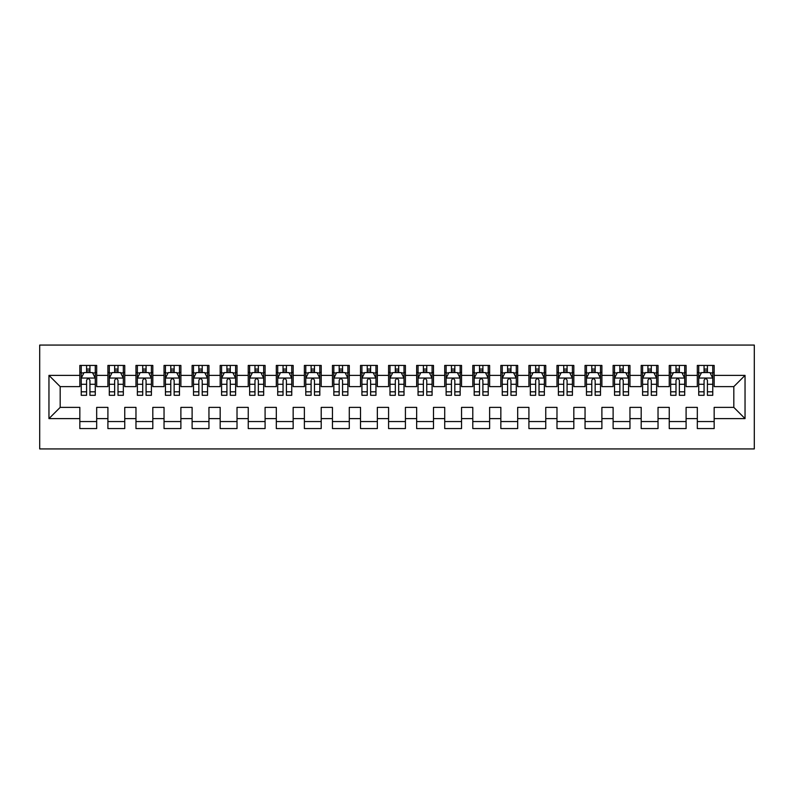 <?xml version="1.0" encoding="UTF-8"?>
<svg xmlns="http://www.w3.org/2000/svg" width="794" height="794" viewBox="0 0 794 794"><rect width="100%" height="100%" fill="white"/><g stroke="black" fill="none" stroke-linecap="round" stroke-linejoin="round"><path stroke-width="1.19" d="M39.7 448.928L754.3 448.928L754.3 345.072L39.7 345.072L39.7 448.928M48.96 418.617L48.96 375.383L79.837 375.383L79.837 386.618L60.185 386.618L60.185 407.382L48.96 418.617L79.837 418.617L79.837 428.571L96.679 428.571L96.679 418.617L107.905 418.617L107.905 428.571L124.747 428.571L124.747 418.617L135.972 418.617L135.972 428.571L152.815 428.571L152.815 418.617L164.04 418.617L164.04 428.571L180.883 428.571L180.883 418.617L192.108 418.617L192.108 428.571L208.951 428.571L208.951 418.617L220.176 418.617L220.176 428.571L237.019 428.571L237.019 418.617L248.244 418.617L248.244 428.571L265.087 428.571L265.087 418.617L276.312 418.617L276.312 428.571L293.155 428.571L293.155 418.617L304.38 418.617L304.38 428.571L321.213 428.571L321.213 418.617L332.448 418.617L332.448 428.571L349.281 428.571L349.281 418.617L360.516 418.617L360.516 428.571L377.349 428.571L377.349 418.617L388.584 418.617L388.584 428.571L405.416 428.571L405.416 418.617L416.652 418.617L416.652 428.571L433.484 428.571L433.484 418.617L444.719 418.617L444.719 428.571L461.552 428.571L461.552 418.617L472.787 418.617L472.787 428.571L489.62 428.571L489.62 418.617L500.845 418.617L500.845 428.571L517.688 428.571L517.688 418.617L528.913 418.617L528.913 428.571L545.756 428.571L545.756 418.617L556.981 418.617L556.981 428.571L573.824 428.571L573.824 418.617L585.049 418.617L585.049 428.571L601.892 428.571L601.892 418.617L613.117 418.617L613.117 428.571L629.96 428.571L629.96 418.617L641.185 418.617L641.185 428.571L658.028 428.571L658.028 418.617L669.253 418.617L669.253 428.571L686.095 428.571L686.095 418.617L697.321 418.617L697.321 428.571L714.163 428.571L714.163 407.382L733.815 407.382L733.815 386.618L714.163 386.618L714.163 375.383L745.04 375.383L745.04 418.617L714.163 418.617M714.163 375.383L714.163 365.429L697.321 365.429L697.321 375.383L686.095 375.383L686.095 365.429L669.253 365.429L669.253 375.383L658.028 375.383L658.028 365.429L641.185 365.429L641.185 375.383L629.96 375.383L629.96 365.429L613.117 365.429L613.117 375.383L601.892 375.383L601.892 365.429L585.049 365.429L585.049 375.383L573.824 375.383L573.824 365.429L556.981 365.429L556.981 375.383L545.756 375.383L545.756 365.429L528.913 365.429L528.913 375.383L517.688 375.383L517.688 365.429L500.845 365.429L500.845 375.383L489.62 375.383L489.62 365.429L472.787 365.429L472.787 375.383L461.552 375.383L461.552 365.429L444.719 365.429L444.719 375.383L433.484 375.383L433.484 365.429L416.652 365.429L416.652 375.383L405.416 375.383L405.416 365.429L388.584 365.429L388.584 375.383L377.349 375.383L377.349 365.429L360.516 365.429L360.516 375.383L349.281 375.383L349.281 365.429L332.448 365.429L332.448 375.383L321.213 375.383L321.213 365.429L304.38 365.429L304.38 375.383L293.155 375.383L293.155 365.429L276.312 365.429L276.312 375.383L265.087 375.383L265.087 365.429L248.244 365.429L248.244 375.383L237.019 375.383L237.019 365.429L220.176 365.429L220.176 375.383L208.951 375.383L208.951 365.429L192.108 365.429L192.108 375.383L180.883 375.383L180.883 365.429L164.04 365.429L164.04 375.383L152.815 375.383L152.815 365.429L135.972 365.429L135.972 375.383L124.747 375.383L124.747 365.429L107.905 365.429L107.905 375.383L96.679 375.383L96.679 365.429L79.837 365.429L79.837 375.383M686.095 418.617L686.095 407.382L697.321 407.382L697.321 418.617M745.04 375.383L733.815 386.618M658.028 418.617L658.028 407.382L669.253 407.382L669.253 418.617M697.321 375.383L697.321 386.618L686.095 386.618L686.095 375.383M629.96 418.617L629.96 407.382L641.185 407.382L641.185 418.617M669.253 375.383L669.253 386.618L658.028 386.618L658.028 375.383M601.892 418.617L601.892 407.382L613.117 407.382L613.117 418.617M641.185 375.383L641.185 386.618L629.96 386.618L629.96 375.383M573.824 418.617L573.824 407.382L585.049 407.382L585.049 418.617M613.117 375.383L613.117 386.618L601.892 386.618L601.892 375.383M545.756 418.617L545.756 407.382L556.981 407.382L556.981 418.617M585.049 375.383L585.049 386.618L573.824 386.618L573.824 375.383M517.688 418.617L517.688 407.382L528.913 407.382L528.913 418.617M556.981 375.383L556.981 386.618L545.756 386.618L545.756 375.383M489.62 418.617L489.62 407.382L500.845 407.382L500.845 418.617M528.913 375.383L528.913 386.618L517.688 386.618L517.688 375.383M461.552 418.617L461.552 407.382L472.787 407.382L472.787 418.617M500.845 375.383L500.845 386.618L489.62 386.618L489.62 375.383M433.484 418.617L433.484 407.382L444.719 407.382L444.719 418.617M472.787 375.383L472.787 386.618L461.552 386.618L461.552 375.383M405.416 418.617L405.416 407.382L416.652 407.382L416.652 418.617M444.719 375.383L444.719 386.618L433.484 386.618L433.484 375.383M377.349 418.617L377.349 407.382L388.584 407.382L388.584 418.617M416.652 375.383L416.652 386.618L405.416 386.618L405.416 375.383M349.281 418.617L349.281 407.382L360.516 407.382L360.516 418.617M388.584 375.383L388.584 386.618L377.349 386.618L377.349 375.383M321.213 418.617L321.213 407.382L332.448 407.382L332.448 418.617M360.516 375.383L360.516 386.618L349.281 386.618L349.281 375.383M293.155 418.617L293.155 407.382L304.38 407.382L304.38 418.617M332.448 375.383L332.448 386.618L321.213 386.618L321.213 375.383M265.087 418.617L265.087 407.382L276.312 407.382L276.312 418.617M304.38 375.383L304.38 386.618L293.155 386.618L293.155 375.383M237.019 418.617L237.019 407.382L248.244 407.382L248.244 418.617M276.312 375.383L276.312 386.618L265.087 386.618L265.087 375.383M208.951 418.617L208.951 407.382L220.176 407.382L220.176 418.617M248.244 375.383L248.244 386.618L237.019 386.618L237.019 375.383M180.883 418.617L180.883 407.382L192.108 407.382L192.108 418.617M220.176 375.383L220.176 386.618L208.951 386.618L208.951 375.383M152.815 418.617L152.815 407.382L164.04 407.382L164.04 418.617M192.108 375.383L192.108 386.618L180.883 386.618L180.883 375.383M124.747 418.617L124.747 407.382L135.972 407.382L135.972 418.617M164.04 375.383L164.04 386.618L152.815 386.618L152.815 375.383M96.679 418.617L96.679 407.382L107.905 407.382L107.905 418.617M135.972 375.383L135.972 386.618L124.747 386.618L124.747 375.383M60.185 407.382L79.837 407.382L79.837 418.617M107.905 375.383L107.905 386.618L96.679 386.618L96.679 375.383M697.321 372.446L698.73 372.446M712.764 372.446L714.163 372.446M669.253 372.446L670.662 372.446M684.696 372.446L686.095 372.446M641.185 372.446L642.594 372.446M656.628 372.446L658.028 372.446M613.117 372.446L614.526 372.446M628.56 372.446L629.96 372.446M585.049 372.446L586.458 372.446M600.492 372.446L601.892 372.446M556.981 372.446L558.39 372.446M572.424 372.446L573.824 372.446M528.913 372.446L530.323 372.446M544.356 372.446L545.756 372.446M500.845 372.446L502.255 372.446M516.289 372.446L517.688 372.446M472.787 372.446L474.187 372.446M488.221 372.446L489.62 372.446M444.719 372.446L446.119 372.446M460.153 372.446L461.552 372.446M416.652 372.446L418.051 372.446M432.085 372.446L433.484 372.446M388.584 372.446L389.983 372.446M404.017 372.446L405.416 372.446M360.516 372.446L361.915 372.446M375.949 372.446L377.349 372.446M332.448 372.446L333.847 372.446M347.881 372.446L349.281 372.446M304.38 372.446L305.779 372.446M319.813 372.446L321.213 372.446M276.312 372.446L277.711 372.446M291.745 372.446L293.155 372.446M248.244 372.446L249.644 372.446M263.677 372.446L265.087 372.446M220.176 372.446L221.576 372.446M235.61 372.446L237.019 372.446M192.108 372.446L193.508 372.446M207.542 372.446L208.951 372.446M164.04 372.446L165.44 372.446M179.474 372.446L180.883 372.446M135.972 372.446L137.372 372.446M151.406 372.446L152.815 372.446M107.905 372.446L109.304 372.446M123.338 372.446L124.747 372.446M79.837 372.446L81.236 372.446M95.27 372.446L96.679 372.446M79.837 421.554L96.679 421.554M107.905 421.554L124.747 421.554M135.972 421.554L152.815 421.554M164.04 421.554L180.883 421.554M192.108 421.554L208.951 421.554M220.176 421.554L237.019 421.554M248.244 421.554L265.087 421.554M276.312 421.554L293.155 421.554M304.38 421.554L321.213 421.554M332.448 421.554L349.281 421.554M360.516 421.554L377.349 421.554M388.584 421.554L405.416 421.554M416.652 421.554L433.484 421.554M444.719 421.554L461.552 421.554M472.787 421.554L489.62 421.554M500.845 421.554L517.688 421.554M528.913 421.554L545.756 421.554M556.981 421.554L573.824 421.554M585.049 421.554L601.892 421.554M613.117 421.554L629.96 421.554M641.185 421.554L658.028 421.554M669.253 421.554L686.095 421.554M697.321 421.554L714.163 421.554M48.96 375.383L60.185 386.618M733.815 407.382L745.04 418.617M89.94 369.071L86.576 369.071M95.27 391.799L89.94 391.799L89.94 395.313L95.27 395.313L95.27 378.192L92.471 372.584L84.045 372.584L81.236 378.192L81.236 395.313L86.576 395.313L86.576 391.799L81.236 391.799M81.236 378.192L81.236 365.429M95.27 378.192L95.27 365.429M86.576 372.584L86.576 365.429M89.94 365.429L89.94 372.584M89.94 391.799L89.94 380.296C88.819 378.133 87.697 378.133 86.576 380.296L86.576 391.799M89.94 372.446L86.576 372.446M118.008 369.071L114.644 369.071M123.338 391.799L118.008 391.799L118.008 395.313L123.338 395.313L123.338 378.192L120.539 372.584L112.113 372.584L109.304 378.192L109.304 395.313L114.644 395.313L114.644 391.799L109.304 391.799M109.304 378.192L109.304 365.429M123.338 378.192L123.338 365.429M114.644 372.584L114.644 365.429M118.008 365.429L118.008 372.584M118.008 391.799L118.008 380.296C116.887 378.133 115.765 378.133 114.644 380.296L114.644 391.799M118.008 372.446L114.644 372.446M146.076 369.071L142.712 369.071M151.406 391.799L146.076 391.799L146.076 395.313L151.406 395.313L151.406 378.192L148.607 372.584L140.181 372.584L137.372 378.192L137.372 395.313L142.712 395.313L142.712 391.799L137.372 391.799M137.372 378.192L137.372 365.429M151.406 378.192L151.406 365.429M142.712 372.584L142.712 365.429M146.076 365.429L146.076 372.584M146.076 391.799L146.076 380.296C144.955 378.133 143.833 378.133 142.712 380.296L142.712 391.799M146.076 372.446L142.712 372.446M174.144 369.071L170.779 369.071M179.474 391.799L174.144 391.799L174.144 395.313L179.474 395.313L179.474 378.192L176.665 372.584L168.249 372.584L165.44 378.192L165.44 395.313L170.779 395.313L170.779 391.799L165.44 391.799M165.44 378.192L165.44 365.429M179.474 378.192L179.474 365.429M170.779 372.584L170.779 365.429M174.144 365.429L174.144 372.584M174.144 391.799L174.144 380.296C173.023 378.133 171.901 378.133 170.779 380.296L170.779 391.799M174.144 372.446L170.779 372.446M202.212 369.071L198.847 369.071M207.542 391.799L202.212 391.799L202.212 395.313L207.542 395.313L207.542 378.192L204.733 372.584L196.317 372.584L193.508 378.192L193.508 395.313L198.847 395.313L198.847 391.799L193.508 391.799M193.508 378.192L193.508 365.429M207.542 378.192L207.542 365.429M198.847 372.584L198.847 365.429M202.212 365.429L202.212 372.584M202.212 391.799L202.212 380.296C201.09 378.133 199.969 378.133 198.847 380.296L198.847 391.799M202.212 372.446L198.847 372.446M230.28 369.071L226.915 369.071M235.61 391.799L230.28 391.799L230.28 395.313L235.61 395.313L235.61 378.192L232.801 372.584L224.384 372.584L221.576 378.192L221.576 395.313L226.915 395.313L226.915 391.799L221.576 391.799M221.576 378.192L221.576 365.429M235.61 378.192L235.61 365.429M226.915 372.584L226.915 365.429M230.28 365.429L230.28 372.584M230.28 391.799L230.28 380.296C229.158 378.133 228.037 378.133 226.915 380.296L226.915 391.799M230.28 372.446L226.915 372.446M258.348 369.071L254.973 369.071M263.677 391.799L258.348 391.799L258.348 395.313L263.677 395.313L263.677 378.192L260.869 372.584L252.452 372.584L249.644 378.192L249.644 395.313L254.973 395.313L254.973 391.799L249.644 391.799M249.644 378.192L249.644 365.429M263.677 378.192L263.677 365.429M254.973 372.584L254.973 365.429M258.348 365.429L258.348 372.584M258.348 391.799L258.348 380.296C257.226 378.133 256.105 378.133 254.973 380.296L254.973 391.799M258.348 372.446L254.973 372.446M286.416 369.071L283.041 369.071M291.745 391.799L286.416 391.799L286.416 395.313L291.745 395.313L291.745 378.192L288.937 372.584L280.52 372.584L277.711 378.192L277.711 395.313L283.041 395.313L283.041 391.799L277.711 391.799M277.711 378.192L277.711 365.429M291.745 378.192L291.745 365.429M283.041 372.584L283.041 365.429M286.416 365.429L286.416 372.584M286.416 391.799L286.416 380.296C285.294 378.133 284.173 378.133 283.041 380.296L283.041 391.799M286.416 372.446L283.041 372.446M314.484 369.071L311.109 369.071M319.813 391.799L314.484 391.799L314.484 395.313L319.813 395.313L319.813 378.192L317.005 372.584L308.588 372.584L305.779 378.192L305.779 395.313L311.109 395.313L311.109 391.799L305.779 391.799M305.779 378.192L305.779 365.429M319.813 378.192L319.813 365.429M311.109 372.584L311.109 365.429M314.484 365.429L314.484 372.584M314.484 391.799L314.484 380.296C313.362 378.133 312.241 378.133 311.109 380.296L311.109 391.799M314.484 372.446L311.109 372.446M342.551 369.071L339.177 369.071M347.881 391.799L342.551 391.799L342.551 395.313L347.881 395.313L347.881 378.192L345.072 372.584L336.656 372.584L333.847 378.192L333.847 395.313L339.177 395.313L339.177 391.799L333.847 391.799M333.847 378.192L333.847 365.429M347.881 378.192L347.881 365.429M339.177 372.584L339.177 365.429M342.551 365.429L342.551 372.584M342.551 391.799L342.551 380.296C341.43 378.133 340.308 378.133 339.177 380.296L339.177 391.799M342.551 372.446L339.177 372.446M370.619 369.071L367.245 369.071M375.949 391.799L370.619 391.799L370.619 395.313L375.949 395.313L375.949 378.192L373.14 372.584L364.724 372.584L361.915 378.192L361.915 395.313L367.245 395.313L367.245 391.799L361.915 391.799M361.915 378.192L361.915 365.429M375.949 378.192L375.949 365.429M367.245 372.584L367.245 365.429M370.619 365.429L370.619 372.584M370.619 391.799L370.619 380.296C369.498 378.133 368.376 378.133 367.245 380.296L367.245 391.799M370.619 372.446L367.245 372.446M398.687 369.071L395.313 369.071M404.017 391.799L398.687 391.799L398.687 395.313L404.017 395.313L404.017 378.192L401.208 372.584L392.792 372.584L389.983 378.192L389.983 395.313L395.313 395.313L395.313 391.799L389.983 391.799M389.983 378.192L389.983 365.429M404.017 378.192L404.017 365.429M395.313 372.584L395.313 365.429M398.687 365.429L398.687 372.584M398.687 391.799L398.687 380.296C397.566 378.133 396.444 378.133 395.313 380.296L395.313 391.799M398.687 372.446L395.313 372.446M426.755 369.071L423.381 369.071M432.085 391.799L426.755 391.799L426.755 395.313L432.085 395.313L432.085 378.192L429.276 372.584L420.86 372.584L418.051 378.192L418.051 395.313L423.381 395.313L423.381 391.799L418.051 391.799M418.051 378.192L418.051 365.429M432.085 378.192L432.085 365.429M423.381 372.584L423.381 365.429M426.755 365.429L426.755 372.584M426.755 391.799L426.755 380.296C425.634 378.133 424.512 378.133 423.381 380.296L423.381 391.799M426.755 372.446L423.381 372.446M454.823 369.071L451.449 369.071M460.153 391.799L454.823 391.799L454.823 395.313L460.153 395.313L460.153 378.192L457.344 372.584L448.928 372.584L446.119 378.192L446.119 395.313L451.449 395.313L451.449 391.799L446.119 391.799M446.119 378.192L446.119 365.429M460.153 378.192L460.153 365.429M451.449 372.584L451.449 365.429M454.823 365.429L454.823 372.584M454.823 391.799L454.823 380.296C453.702 378.133 452.58 378.133 451.449 380.296L451.449 391.799M454.823 372.446L451.449 372.446M482.891 369.071L479.516 369.071M488.221 391.799L482.891 391.799L482.891 395.313L488.221 395.313L488.221 378.192L485.412 372.584L476.996 372.584L474.187 378.192L474.187 395.313L479.516 395.313L479.516 391.799L474.187 391.799M474.187 378.192L474.187 365.429M488.221 378.192L488.221 365.429M479.516 372.584L479.516 365.429M482.891 365.429L482.891 372.584M482.891 391.799L482.891 380.296C481.769 378.133 480.638 378.133 479.516 380.296L479.516 391.799M482.891 372.446L479.516 372.446M510.959 369.071L507.584 369.071M516.289 391.799L510.959 391.799L510.959 395.313L516.289 395.313L516.289 378.192L513.48 372.584L505.063 372.584L502.255 378.192L502.255 395.313L507.584 395.313L507.584 391.799L502.255 391.799M502.255 378.192L502.255 365.429M516.289 378.192L516.289 365.429M507.584 372.584L507.584 365.429M510.959 365.429L510.959 372.584M510.959 391.799L510.959 380.296C509.837 378.133 508.706 378.133 507.584 380.296L507.584 391.799M510.959 372.446L507.584 372.446M539.027 369.071L535.652 369.071M544.356 391.799L539.027 391.799L539.027 395.313L544.356 395.313L544.356 378.192L541.548 372.584L533.131 372.584L530.323 378.192L530.323 395.313L535.652 395.313L535.652 391.799L530.323 391.799M530.323 378.192L530.323 365.429M544.356 378.192L544.356 365.429M535.652 372.584L535.652 365.429M539.027 365.429L539.027 372.584M539.027 391.799L539.027 380.296C537.905 378.133 536.774 378.133 535.652 380.296L535.652 391.799M539.027 372.446L535.652 372.446M567.085 369.071L563.72 369.071M572.424 391.799L567.085 391.799L567.085 395.313L572.424 395.313L572.424 378.192L569.616 372.584L561.199 372.584L558.39 378.192L558.39 395.313L563.72 395.313L563.72 391.799L558.39 391.799M558.39 378.192L558.39 365.429M572.424 378.192L572.424 365.429M563.72 372.584L563.72 365.429M567.085 365.429L567.085 372.584M567.085 391.799L567.085 380.296C565.973 378.133 564.842 378.133 563.72 380.296L563.72 391.799M567.085 372.446L563.72 372.446M595.153 369.071L591.788 369.071M600.492 391.799L595.153 391.799L595.153 395.313L600.492 395.313L600.492 378.192L597.684 372.584L589.267 372.584L586.458 378.192L586.458 395.313L591.788 395.313L591.788 391.799L586.458 391.799M586.458 378.192L586.458 365.429M600.492 378.192L600.492 365.429M591.788 372.584L591.788 365.429M595.153 365.429L595.153 372.584M595.153 391.799L595.153 380.296C594.031 378.133 592.91 378.133 591.788 380.296L591.788 391.799M595.153 372.446L591.788 372.446M623.221 369.071L619.856 369.071M628.56 391.799L623.221 391.799L623.221 395.313L628.56 395.313L628.56 378.192L625.751 372.584L617.335 372.584L614.526 378.192L614.526 395.313L619.856 395.313L619.856 391.799L614.526 391.799M614.526 378.192L614.526 365.429M628.56 378.192L628.56 365.429M619.856 372.584L619.856 365.429M623.221 365.429L623.221 372.584M623.221 391.799L623.221 380.296C622.099 378.133 620.977 378.133 619.856 380.296L619.856 391.799M623.221 372.446L619.856 372.446M651.288 369.071L647.924 369.071M656.628 391.799L651.288 391.799L651.288 395.313L656.628 395.313L656.628 378.192L653.819 372.584L645.393 372.584L642.594 378.192L642.594 395.313L647.924 395.313L647.924 391.799L642.594 391.799M642.594 378.192L642.594 365.429M656.628 378.192L656.628 365.429M647.924 372.584L647.924 365.429M651.288 365.429L651.288 372.584M651.288 391.799L651.288 380.296C650.167 378.133 649.045 378.133 647.924 380.296L647.924 391.799M651.288 372.446L647.924 372.446M679.356 369.071L675.992 369.071M684.696 391.799L679.356 391.799L679.356 395.313L684.696 395.313L684.696 378.192L681.887 372.584L673.461 372.584L670.662 378.192L670.662 395.313L675.992 395.313L675.992 391.799L670.662 391.799M670.662 378.192L670.662 365.429M684.696 378.192L684.696 365.429M675.992 372.584L675.992 365.429M679.356 365.429L679.356 372.584M679.356 391.799L679.356 380.296C678.235 378.133 677.113 378.133 675.992 380.296L675.992 391.799M679.356 372.446L675.992 372.446M707.424 369.071L704.06 369.071M712.764 391.799L707.424 391.799L707.424 395.313L712.764 395.313L712.764 378.192L709.955 372.584L701.529 372.584L698.73 378.192L698.73 395.313L704.06 395.313L704.06 391.799L698.73 391.799M698.73 378.192L698.73 365.429M712.764 378.192L712.764 365.429M704.06 372.584L704.06 365.429M707.424 365.429L707.424 372.584M707.424 391.799L707.424 380.296C706.303 378.133 705.181 378.133 704.06 380.296L704.06 391.799M707.424 372.446L704.06 372.446M95.201 378.053L81.306 378.053M81.236 372.922L83.876 372.922M92.64 372.922L95.27 372.922M86.576 384.276L81.236 384.276M95.27 384.276L89.94 384.276M89.94 370.858L86.576 370.858M123.269 378.053L109.374 378.053M109.304 372.922L111.944 372.922M120.708 372.922L123.338 372.922M114.644 384.276L109.304 384.276M123.338 384.276L118.008 384.276M118.008 370.858L114.644 370.858M151.336 378.053L137.441 378.053M137.372 372.922L140.012 372.922M148.766 372.922L151.406 372.922M142.712 384.276L137.372 384.276M151.406 384.276L146.076 384.276M146.076 370.858L142.712 370.858M179.404 378.053L165.509 378.053M165.44 372.922L168.08 372.922M176.834 372.922L179.474 372.922M170.779 384.276L165.44 384.276M179.474 384.276L174.144 384.276M174.144 370.858L170.779 370.858M207.472 378.053L193.577 378.053M193.508 372.922L196.148 372.922M204.902 372.922L207.542 372.922M198.847 384.276L193.508 384.276M207.542 384.276L202.212 384.276M202.212 370.858L198.847 370.858M235.54 378.053L221.645 378.053M221.576 372.922L224.216 372.922M232.97 372.922L235.61 372.922M226.915 384.276L221.576 384.276M235.61 384.276L230.28 384.276M230.28 370.858L226.915 370.858M263.608 378.053L249.713 378.053M249.644 372.922L252.284 372.922M261.037 372.922L263.677 372.922M254.973 384.276L249.644 384.276M263.677 384.276L258.348 384.276M258.348 370.858L254.973 370.858M291.676 378.053L277.781 378.053M277.711 372.922L280.351 372.922M289.105 372.922L291.745 372.922M283.041 384.276L277.711 384.276M291.745 384.276L286.416 384.276M286.416 370.858L283.041 370.858M319.744 378.053L305.849 378.053M305.779 372.922L308.419 372.922M317.173 372.922L319.813 372.922M311.109 384.276L305.779 384.276M319.813 384.276L314.484 384.276M314.484 370.858L311.109 370.858M347.812 378.053L333.917 378.053M333.847 372.922L336.487 372.922M345.241 372.922L347.881 372.922M339.177 384.276L333.847 384.276M347.881 384.276L342.551 384.276M342.551 370.858L339.177 370.858M375.88 378.053L361.985 378.053M361.915 372.922L364.555 372.922M373.309 372.922L375.949 372.922M367.245 384.276L361.915 384.276M375.949 384.276L370.619 384.276M370.619 370.858L367.245 370.858M403.948 378.053L390.053 378.053M389.983 372.922L392.623 372.922M401.377 372.922L404.017 372.922M395.313 384.276L389.983 384.276M404.017 384.276L398.687 384.276M398.687 370.858L395.313 370.858M432.015 378.053L418.12 378.053M418.051 372.922L420.691 372.922M429.445 372.922L432.085 372.922M423.381 384.276L418.051 384.276M432.085 384.276L426.755 384.276M426.755 370.858L423.381 370.858M460.083 378.053L446.188 378.053M446.119 372.922L448.759 372.922M457.513 372.922L460.153 372.922M451.449 384.276L446.119 384.276M460.153 384.276L454.823 384.276M454.823 370.858L451.449 370.858M488.151 378.053L474.256 378.053M474.187 372.922L476.827 372.922M485.581 372.922L488.221 372.922M479.516 384.276L474.187 384.276M488.221 384.276L482.891 384.276M482.891 370.858L479.516 370.858M516.219 378.053L502.324 378.053M502.255 372.922L504.895 372.922M513.649 372.922L516.289 372.922M507.584 384.276L502.255 384.276M516.289 384.276L510.959 384.276M510.959 370.858L507.584 370.858M544.287 378.053L530.392 378.053M530.323 372.922L532.963 372.922M541.716 372.922L544.356 372.922M535.652 384.276L530.323 384.276M544.356 384.276L539.027 384.276M539.027 370.858L535.652 370.858M572.355 378.053L558.46 378.053M558.39 372.922L561.03 372.922M569.784 372.922L572.424 372.922M563.72 384.276L558.39 384.276M572.424 384.276L567.085 384.276M567.085 370.858L563.72 370.858M600.423 378.053L586.528 378.053M586.458 372.922L589.098 372.922M597.852 372.922L600.492 372.922M591.788 384.276L586.458 384.276M600.492 384.276L595.153 384.276M595.153 370.858L591.788 370.858M628.491 378.053L614.596 378.053M614.526 372.922L617.166 372.922M625.92 372.922L628.56 372.922M619.856 384.276L614.526 384.276M628.56 384.276L623.221 384.276M623.221 370.858L619.856 370.858M656.559 378.053L642.664 378.053M642.594 372.922L645.234 372.922M653.988 372.922L656.628 372.922M647.924 384.276L642.594 384.276M656.628 384.276L651.288 384.276M651.288 370.858L647.924 370.858M684.626 378.053L670.731 378.053M670.662 372.922L673.292 372.922M682.056 372.922L684.696 372.922M675.992 384.276L670.662 384.276M684.696 384.276L679.356 384.276M679.356 370.858L675.992 370.858M712.694 378.053L698.799 378.053M698.73 372.922L701.36 372.922M710.124 372.922L712.764 372.922M704.06 384.276L698.73 384.276M712.764 384.276L707.424 384.276M707.424 370.858L704.06 370.858"/></g></svg>
